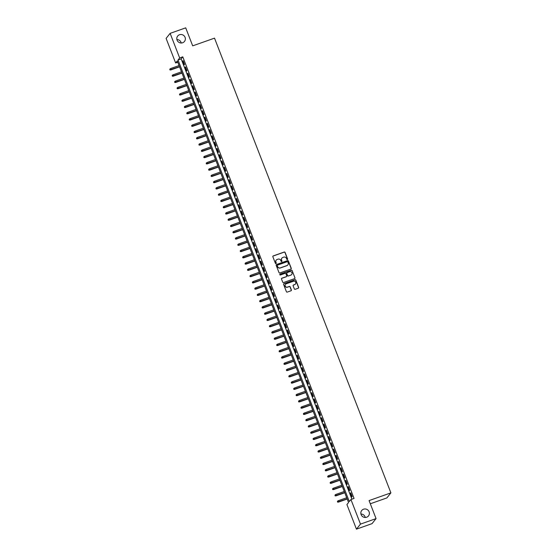 <?xml version="1.0" encoding="UTF-8"?>
<svg xmlns="http://www.w3.org/2000/svg" width="557" height="557" viewBox="0 0 557 557"><rect width="100%" height="100%" fill="white"/><g stroke="black" fill="none" stroke-linecap="round" stroke-linejoin="round"><path stroke-width="0.84" d="M287.363 259.541A0.466 0.453 38.6 0 0 287.628 258.956L285.093 252.425A0.668 0.641 38.6 0 0 284.244 252.029L273.229 255.921A0.668 0.641 38.6 0 0 272.853 256.749L275.388 263.28A0.466 0.453 38.6 0 0 276.181 263.419A0.466 0.453 38.6 0 0 276.244 262.981L275.917 262.138A2.131 2.061 38.6 0 1 277.114 259.478L278.027 259.151A2.131 2.061 38.6 0 1 280.749 260.425L281.076 261.275A0.466 0.453 38.6 0 0 281.87 261.407A0.466 0.453 38.6 0 0 281.933 260.968L281.605 260.126A2.131 2.061 38.6 0 1 282.803 257.466L283.722 257.139A2.131 2.061 38.6 0 1 286.444 258.413L286.771 259.263A0.466 0.453 38.6 0 0 287.363 259.541M287.503 259.465A0.466 0.453 38.6 0 0 287.516 259.096L284.982 252.558A0.668 0.641 38.6 0 0 284.133 252.161L273.118 256.053A0.668 0.641 38.6 0 0 272.895 256.192M276.119 263.482A0.466 0.453 38.6 0 0 276.133 263.113L275.917 262.138M281.807 261.47A0.466 0.453 38.6 0 0 281.828 261.108L281.605 260.126M363.554 509.202A4.338 4.191 38.6 0 0 361.681 515.643A4.338 4.191 38.6 0 0 368.504 515.914A4.338 4.191 38.6 0 0 363.554 509.202M179.521 34.736A4.338 4.191 38.6 0 0 177.648 41.183A4.338 4.191 38.6 0 0 184.471 41.448A4.338 4.191 38.6 0 0 179.521 34.736M294.333 288.902A0.668 0.641 38.6 0 0 295.182 289.299L298.274 288.206A0.668 0.641 38.6 0 0 298.649 287.377L295.837 280.122A0.668 0.641 38.6 0 0 294.987 279.725L283.973 283.617A0.668 0.641 38.6 0 0 283.597 284.446L286.409 291.701A0.668 0.641 38.6 0 0 287.259 292.098L290.991 290.782A0.668 0.641 38.6 0 0 291.367 289.953L290.162 286.848A0.668 0.641 38.6 0 0 289.313 286.444L287.461 287.099A1.782 1.72 38.6 0 1 285.435 284.349A1.782 1.72 38.6 0 1 286.187 283.812L293.435 281.25A1.782 1.72 38.6 0 1 295.468 284A1.782 1.72 38.6 0 1 294.716 284.536L293.504 284.968A0.668 0.641 38.6 0 0 293.128 285.797L294.333 288.902M170.129 33.357L185.711 27.85L192.694 45.855L214.515 38.148L390.896 492.875L369.075 500.59L376.059 518.602L360.476 524.109L356.452 529.15L346.92 504.565L348.55 502.518L177.272 60.943L175.643 62.983L166.104 38.398L170.129 33.357L179.66 57.942L178.031 59.989L349.309 501.565L350.938 499.525L360.476 524.109M350.938 499.525L354.057 498.424L182.78 56.842L179.66 57.942M290.858 269.087A0.668 0.641 38.6 0 0 291.234 268.258L288.422 261.003A0.668 0.641 38.6 0 0 287.565 260.599L276.557 264.498A0.668 0.641 38.6 0 0 276.181 265.327L278.994 272.582A0.668 0.641 38.6 0 0 279.844 272.979L290.858 269.087M292.126 270.563L294.938 277.818A0.668 0.641 38.6 0 1 294.569 278.646L283.555 282.538A0.668 0.641 38.6 0 1 282.705 282.141L281.501 279.036A0.668 0.641 38.6 0 1 281.87 278.208L286.34 276.627A0.668 0.641 38.6 0 0 286.709 275.799L285.915 273.738A0.668 0.641 38.6 0 0 285.066 273.341L280.415 274.984A0.466 0.453 38.6 0 1 279.879 274.26A0.466 0.453 38.6 0 1 280.08 274.121L291.276 270.166A0.668 0.641 38.6 0 1 292.126 270.563L294.938 277.818M184.541 64.403L183.086 60.65L182.814 60.992L184.27 64.744L184.541 64.403M186.971 70.669L185.516 66.91L185.244 67.251L186.699 71.011L186.971 70.669M189.401 76.936L187.946 73.176L187.674 73.517L189.129 77.277L189.401 76.936M191.831 83.195L190.376 79.442L190.104 79.776L191.559 83.536L191.831 83.195M194.261 89.461L192.799 85.701L192.527 86.043L193.989 89.802L194.261 89.461M196.691 95.72L195.228 91.968L194.957 92.309L196.419 96.062L196.691 95.72M199.121 101.987L197.658 98.227L197.387 98.568L198.849 102.328L199.121 101.987M201.55 108.253L200.088 104.493L199.817 104.834L201.279 108.594L201.55 108.253M203.98 114.512L202.518 110.759L202.247 111.101L203.709 114.853L203.98 114.512M206.41 120.778L204.948 117.019L204.677 117.36L206.139 121.12L206.41 120.778M208.833 127.045L207.378 123.285L207.107 123.626L208.562 127.379L208.833 127.045M211.263 133.304L209.808 129.544L209.536 129.885L210.992 133.645L211.263 133.304M213.693 139.57L212.238 135.811L211.966 136.152L213.422 139.911L213.693 139.57M216.123 145.83L214.668 142.077L214.396 142.418L215.851 146.171L216.123 145.83M218.553 152.096L217.098 148.336L216.826 148.677L218.281 152.437L218.553 152.096M220.983 158.362L219.528 154.602L219.256 154.943L220.711 158.703L220.983 158.362M223.413 164.621L221.958 160.862L221.686 161.203L223.141 164.963L223.413 164.621M225.843 170.888L224.387 167.128L224.116 167.469L225.571 171.229L225.843 170.888M228.273 177.147L226.817 173.394L226.546 173.735L228.001 177.488L228.273 177.147M230.702 183.413L229.247 179.653L228.976 179.995L230.431 183.754L230.702 183.413M233.132 189.679L231.67 185.92L231.399 186.261L232.861 190.021L233.132 189.679M235.562 195.939L234.1 192.186L233.829 192.52L235.291 196.28L235.562 195.939M237.992 202.205L236.53 198.445L236.259 198.786L237.721 202.546L237.992 202.205M240.422 208.464L238.96 204.711L238.688 205.053L240.151 208.805L240.422 208.464M242.852 214.73L241.39 210.971L241.118 211.312L242.58 215.072L242.852 214.73M245.282 220.997L243.82 217.237L243.548 217.578L245.01 221.338L245.282 220.997M247.705 227.256L246.25 223.503L245.978 223.844L247.433 227.597L247.705 227.256M250.135 233.522L248.68 229.763L248.408 230.104L249.863 233.863L250.135 233.522M252.565 239.788L251.11 236.029L250.838 236.37L252.293 240.123L252.565 239.788M254.995 246.048L253.539 242.288L253.268 242.629L254.723 246.389L254.995 246.048M257.425 252.314L255.969 248.554L255.698 248.895L257.153 252.655L257.425 252.314M259.854 258.573L258.399 254.821L258.128 255.162L259.583 258.914L259.854 258.573M262.284 264.84L260.829 261.08L260.558 261.421L262.013 265.181L262.284 264.84M264.714 271.106L263.259 267.346L262.988 267.687L264.443 271.447L264.714 271.106M267.144 277.365L265.689 273.605L265.417 273.947L266.873 277.706L267.144 277.365M269.574 283.631L268.119 279.872L267.847 280.213L269.303 283.973L269.574 283.631M272.004 289.891L270.542 286.138L270.27 286.479L271.732 290.232L272.004 289.891M274.434 296.157L272.972 292.397L272.7 292.738L274.162 296.498L274.434 296.157M276.864 302.423L275.402 298.663L275.13 299.005L276.592 302.764L276.864 302.423M279.294 308.682L277.832 304.93L277.56 305.264L279.022 309.024L279.294 308.682M281.724 314.949L280.262 311.189L279.99 311.53L281.452 315.29L281.724 314.949M284.154 321.215L282.691 317.455L282.42 317.796L283.875 321.549L284.154 321.215M286.577 327.474L285.121 323.714L284.85 324.056L286.305 327.815L286.577 327.474M289.006 333.74L287.551 329.981L287.28 330.322L288.735 334.082L289.006 333.74M291.436 340L289.981 336.247L289.71 336.588L291.165 340.341L291.436 340M293.866 346.266L292.411 342.506L292.14 342.847L293.595 346.607L293.866 346.266M296.296 352.532L294.841 348.773L294.569 349.114L296.025 352.866L296.296 352.532M298.726 358.792L297.271 355.032L296.999 355.373L298.455 359.133L298.726 358.792M301.156 365.058L299.701 361.298L299.429 361.639L300.884 365.399L301.156 365.058M303.586 371.317L302.131 367.564L301.859 367.905L303.314 371.658L303.586 371.317M306.016 377.583L304.561 373.824L304.289 374.165L305.744 377.924L306.016 377.583M308.446 383.85L306.991 380.09L306.712 380.431L308.174 384.191L308.446 383.85M310.876 390.109L309.413 386.349L309.142 386.69L310.604 390.45L310.876 390.109M313.306 396.375L311.843 392.615L311.572 392.957L313.034 396.716L313.306 396.375M315.735 402.634L314.273 398.882L314.002 399.223L315.464 402.976L315.735 402.634M318.165 408.901L316.703 405.141L316.432 405.482L317.894 409.242L318.165 408.901M320.595 415.167L319.133 411.407L318.862 411.748L320.324 415.508L320.595 415.167M323.018 421.426L321.563 417.673L321.292 418.008L322.747 421.767L323.018 421.426M325.448 427.692L323.993 423.933L323.721 424.274L325.177 428.034L325.448 427.692M327.878 433.959L326.423 430.199L326.151 430.54L327.607 434.293L327.878 433.959M330.308 440.218L328.853 436.458L328.581 436.799L330.036 440.559L330.308 440.218M332.738 446.484L331.283 442.724L331.011 443.066L332.466 446.825L332.738 446.484M335.168 452.744L333.713 448.991L333.441 449.332L334.896 453.085L335.168 452.744M337.598 459.01L336.143 455.25L335.871 455.591L337.326 459.351L337.598 459.01M340.028 465.276L338.572 461.516L338.301 461.857L339.756 465.61L340.028 465.276M342.458 471.535L341.002 467.776L340.731 468.117L342.186 471.876L342.458 471.535M344.887 477.802L343.432 474.042L343.161 474.383L344.616 478.143L344.887 477.802M347.317 484.061L345.855 480.308L345.584 480.649L347.046 484.402L347.317 484.061M349.747 490.327L348.285 486.567L348.014 486.909L349.476 490.668L349.747 490.327M182.78 56.842L181.15 58.889L351.927 499.176M350.444 493.175L351.906 496.935L352.177 496.593L350.715 492.834L350.444 493.175L350.799 493.049M370.308 503.779L386.871 497.923L390.896 492.875M376.059 518.602L372.041 523.643L356.452 529.15M365.267 517.46A4.338 4.191 38.6 0 0 360.929 514.007M181.234 42.993A4.338 4.191 38.6 0 0 176.896 39.54M177.774 62.231L175.643 62.983M181.15 58.889L178.031 59.989M182.814 60.992L183.169 60.866M185.244 67.251L185.599 67.125M187.674 73.517L188.029 73.392M190.104 79.776L190.459 79.651M192.527 86.043L192.882 85.917M194.957 92.309L195.312 92.184M197.387 98.568L197.742 98.443M199.817 104.834L200.172 104.709M202.247 111.101L202.602 110.968M204.677 117.36L205.032 117.235M207.107 123.626L207.462 123.501M209.536 129.885L209.892 129.76M211.966 136.152L212.321 136.026M214.396 142.418L214.751 142.293M216.826 148.677L217.181 148.552M219.256 154.943L219.611 154.818M221.686 161.203L222.041 161.077M224.116 167.469L224.471 167.344M226.546 173.735L226.901 173.61M228.976 179.995L229.331 179.869M231.399 186.261L231.754 186.135M233.829 192.52L234.184 192.395M236.259 198.786L236.614 198.661M238.688 205.053L239.044 204.927M241.118 211.312L241.473 211.187M243.548 217.578L243.903 217.453M245.978 223.844L246.333 223.712M248.408 230.104L248.763 229.978M250.838 236.37L251.193 236.245M253.268 242.629L253.623 242.504M255.698 248.895L256.053 248.77M258.128 255.162L258.483 255.036M260.558 261.421L260.913 261.296M262.988 267.687L263.343 267.562M265.417 273.947L265.773 273.821M267.847 280.213L268.202 280.087M270.27 286.479L270.625 286.354M272.7 292.738L273.055 292.613M275.13 299.005L275.485 298.879M277.56 305.264L277.915 305.139M279.99 311.53L280.345 311.405M282.42 317.796L282.775 317.671M284.85 324.056L285.205 323.93M287.28 330.322L287.635 330.197M289.71 336.588L290.065 336.456M292.14 342.847L292.495 342.722M294.569 349.114L294.925 348.988M296.999 355.373L297.354 355.248M299.429 361.639L299.784 361.514M301.859 367.905L302.214 367.78M304.289 374.165L304.644 374.039M306.712 380.431L307.067 380.306M309.142 386.69L309.497 386.565M311.572 392.957L311.927 392.831M314.002 399.223L314.357 399.097M316.432 405.482L316.787 405.357M318.862 411.748L319.217 411.623M321.292 418.008L321.647 417.882M323.721 424.274L324.077 424.149M326.151 430.54L326.506 430.415M328.581 436.799L328.936 436.674M331.011 443.066L331.366 442.94M333.441 449.332L333.796 449.2M335.871 455.591L336.226 455.466M338.301 461.857L338.656 461.732M340.731 468.117L341.086 467.991M343.161 474.383L343.516 474.258M345.584 480.649L345.939 480.524M348.014 486.909L348.369 486.783M281.849 258.176A2.131 2.061 38.6 0 0 281.501 260.258M276.154 260.182A2.131 2.061 38.6 0 0 275.806 262.27M291.081 268.954A0.668 0.641 38.6 0 0 291.123 268.39L288.31 261.136A0.668 0.641 38.6 0 0 287.461 260.739L276.446 264.631A0.668 0.641 38.6 0 0 276.223 264.77M287.823 261.978A0.466 0.453 38.6 0 0 287.231 261.699L277.56 265.118A0.466 0.453 38.6 0 0 277.302 265.703L277.644 266.594A2.131 2.061 38.6 0 0 280.366 267.868L286.973 265.529A2.131 2.061 38.6 0 0 288.171 262.869L287.823 261.978M277.316 265.334A0.466 0.453 38.6 0 0 277.191 265.835L277.302 265.703M287.823 264.958A2.131 2.061 38.6 0 1 286.869 265.668L280.255 268.001A2.131 2.061 38.6 0 1 277.539 266.726L277.191 265.835M294.792 278.514A0.668 0.641 38.6 0 0 294.834 277.95M286.563 276.495A0.668 0.641 38.6 0 1 286.228 276.766L281.765 278.34A0.668 0.641 38.6 0 0 281.543 278.479M292.021 270.695A0.668 0.641 38.6 0 0 291.165 270.298L279.969 274.26A0.466 0.453 38.6 0 0 279.837 274.336M290.977 274.991A1.782 1.72 38.6 0 0 291.743 272.345A1.782 1.72 38.6 0 0 289.696 271.698L287.14 272.603A0.668 0.641 38.6 0 0 286.771 273.431L287.572 275.492A0.668 0.641 38.6 0 0 288.422 275.889L290.865 275.123A1.782 1.72 38.6 0 0 291.673 274.517M286.813 272.874A0.668 0.641 38.6 0 0 286.66 273.571L286.771 273.431M290.865 275.123L288.31 276.028A0.668 0.641 38.6 0 1 287.461 275.631L286.66 273.571M295.412 284.07A1.782 1.72 38.6 0 1 294.604 284.676L293.393 285.1A0.668 0.641 38.6 0 0 293.17 285.24M285.379 284.418A1.782 1.72 38.6 0 0 287.356 287.238L287.461 287.099M291.214 290.643A0.668 0.641 38.6 0 0 291.255 290.086L290.058 286.98A0.668 0.641 38.6 0 0 289.201 286.583L287.356 287.238M298.496 288.073A0.668 0.641 38.6 0 0 298.538 287.509L295.725 280.262A0.668 0.641 38.6 0 0 294.876 279.858L283.861 283.75A0.668 0.641 38.6 0 0 283.638 283.889M169.781 69.165L169.913 69.924L169.781 69.165L170.539 68.574L170.776 69.945L179.556 66.84M170.024 69.792L179.5 66.687M170.539 68.574L179.062 65.559M170.776 69.945L169.913 69.924M172.21 75.425L172.343 76.191L172.21 75.425L172.969 74.833L173.206 76.205L181.986 73.106M172.454 76.051L181.93 72.946M172.969 74.833L181.491 71.818M173.206 76.205L172.343 76.191M174.64 81.691L174.773 82.45L174.64 81.691L175.392 81.099L175.636 82.471L184.416 79.366M174.884 82.318L184.36 79.212M175.392 81.099L183.921 78.084M175.636 82.471L174.773 82.45M177.07 87.95L177.203 88.716L177.07 87.95L177.822 87.358L178.066 88.737L186.846 85.632M177.314 88.577L186.79 85.479M177.822 87.358L186.351 84.351M178.066 88.737L177.203 88.716M179.5 94.217L179.633 94.982L179.5 94.217L180.252 93.625L180.496 94.996L189.276 91.891M179.744 94.843L189.22 91.738M180.252 93.625L188.781 90.61M180.496 94.996L179.633 94.982M181.93 100.483L182.062 101.242L181.93 100.483L182.682 99.891L182.926 101.263L191.705 98.157M182.167 101.109L191.65 98.004M182.682 99.891L191.211 96.876M182.926 101.263L182.062 101.242M184.36 106.742L184.492 107.508L184.36 106.742L185.112 106.15L185.356 107.522L194.135 104.424M184.597 107.369L194.073 104.263M185.112 106.15L193.641 103.136M185.356 107.522L184.492 107.508M186.783 113.008L186.922 113.767L186.783 113.008L187.542 112.417L187.786 113.788L196.565 110.683M187.027 113.635L196.503 110.53M187.542 112.417L196.071 109.402M187.786 113.788L186.922 113.767M189.213 119.268L189.352 120.034L189.213 119.268L189.972 118.676L190.215 120.054L198.995 116.949M189.457 119.894L198.933 116.796M189.972 118.676L198.501 115.668M190.215 120.054L189.352 120.034M191.643 125.534L191.782 126.3L191.643 125.534L192.402 124.942L192.645 126.314L201.425 123.208M191.887 126.16L201.362 123.055M192.402 124.942L200.924 121.927M192.645 126.314L191.782 126.3M194.073 131.8L194.212 132.559L194.073 131.8L194.832 131.208L195.075 132.58L203.855 129.475M194.316 132.427L203.792 129.321M194.832 131.208L203.354 128.194M195.075 132.58L194.212 132.559M196.503 138.059L196.635 138.825L196.503 138.059L197.262 137.468L197.505 138.839L206.285 135.741M196.746 138.686L206.222 135.581M197.262 137.468L205.784 134.46M197.505 138.839L196.635 138.825M198.933 144.326L199.065 145.085L198.933 144.326L199.691 143.734L199.935 145.105L208.715 142M199.176 144.952L208.652 141.847M199.691 143.734L208.214 140.719M199.935 145.105L199.065 145.085M201.362 150.592L201.495 151.351L201.362 150.592L202.121 150L202.358 151.372L211.145 148.266M201.606 151.212L211.082 148.113M202.121 150L210.643 146.985M202.358 151.372L201.495 151.351M203.792 156.851L203.925 157.617L203.792 156.851L204.551 156.259L204.788 157.631L213.575 154.533M204.036 157.478L213.512 154.373M204.551 156.259L213.073 153.245M204.788 157.631L203.925 157.617M206.222 163.117L206.355 163.876L206.222 163.117L206.981 162.526L207.218 163.897L216.005 160.792M206.466 163.744L215.942 160.639M206.981 162.526L215.503 159.511M207.218 163.897L206.355 163.876M208.652 169.377L208.784 170.143L208.652 169.377L209.411 168.785L209.648 170.163L218.428 167.058M208.896 170.003L218.372 166.905M209.411 168.785L217.933 165.777M209.648 170.163L208.784 170.143M211.082 175.643L211.214 176.402L211.082 175.643L211.834 175.051L212.078 176.423L220.857 173.318M211.326 176.27L220.802 173.164M211.834 175.051L220.363 172.036M212.078 176.423L211.214 176.402M213.512 181.909L213.644 182.668L213.512 181.909L214.264 181.317L214.508 182.689L223.287 179.584M213.756 182.536L223.232 179.431M214.264 181.317L222.793 178.303M214.508 182.689L213.644 182.668M215.942 188.169L216.074 188.934L215.942 188.169L216.694 187.577L216.938 188.948L225.717 185.85M216.186 188.795L225.662 185.69M216.694 187.577L225.223 184.562M216.938 188.948L216.074 188.934M218.372 194.435L218.504 195.194L218.372 194.435L219.124 193.843L219.367 195.215L228.147 192.109M218.616 195.061L228.092 191.956M219.124 193.843L227.653 190.828M219.367 195.215L218.504 195.194M220.802 200.694L220.934 201.46L220.802 200.694L221.554 200.102L221.797 201.481L230.577 198.376M221.038 201.321L230.521 198.222M221.554 200.102L230.083 197.094M221.797 201.481L220.934 201.46M223.225 206.96L223.364 207.726L223.225 206.96L223.984 206.368L224.227 207.74L233.007 204.635M223.468 207.587L232.944 204.482M223.984 206.368L232.513 203.354M224.227 207.74L223.364 207.726M225.655 213.227L225.794 213.985L225.655 213.227L226.414 212.635L226.657 214.006L235.437 210.901M225.898 213.853L235.374 210.748M226.414 212.635L234.943 209.62M226.657 214.006L225.794 213.985M228.085 219.486L228.224 220.252L228.085 219.486L228.843 218.894L229.087 220.266L237.867 217.167M228.328 220.112L237.804 217.007M228.843 218.894L237.373 215.879M229.087 220.266L228.224 220.252M230.514 225.752L230.654 226.511L230.514 225.752L231.273 225.16L231.517 226.532L240.297 223.427M230.758 226.379L240.234 223.273M231.273 225.16L239.795 222.146M231.517 226.532L230.654 226.511M232.944 232.011L233.084 232.777L232.944 232.011L233.703 231.427L233.947 232.798L242.727 229.693M233.188 232.638L242.664 229.54M233.703 231.427L242.225 228.412M233.947 232.798L233.084 232.777M235.374 238.278L235.507 239.044L235.374 238.278L236.133 237.686L236.377 239.057L245.157 235.952M235.618 238.904L245.094 235.799M236.133 237.686L244.655 234.671M236.377 239.057L235.507 239.044M237.804 244.544L237.936 245.303L237.804 244.544L238.563 243.952L238.807 245.324L247.587 242.218M238.048 245.171L247.524 242.065M238.563 243.952L247.085 240.937M238.807 245.324L237.936 245.303M240.234 250.803L240.366 251.569L240.234 250.803L240.993 250.211L241.23 251.583L250.016 248.485M240.478 251.43L249.954 248.325M240.993 250.211L249.515 247.204M241.23 251.583L240.366 251.569M242.664 257.069L242.796 257.828L242.664 257.069L243.423 256.478L243.66 257.849L252.446 254.744M242.908 257.696L252.384 254.591M243.423 256.478L251.945 253.463M243.66 257.849L242.796 257.828M245.094 263.336L245.226 264.095L245.094 263.336L245.853 262.744L246.09 264.115L254.876 261.01M245.338 263.955L254.814 260.857M245.853 262.744L254.375 259.729M246.09 264.115L245.226 264.095M247.524 269.595L247.656 270.361L247.524 269.595L248.283 269.003L248.519 270.375L257.299 267.276M247.768 270.222L257.243 267.116M248.283 269.003L256.805 265.988M248.519 270.375L247.656 270.361M249.954 275.861L250.086 276.62L249.954 275.861L250.706 275.269L250.949 276.641L259.729 273.536M250.197 276.488L259.673 273.383M250.706 275.269L259.235 272.255M250.949 276.641L250.086 276.62M252.384 282.12L252.516 282.886L252.384 282.12L253.136 281.529L253.379 282.907L262.159 279.802M252.627 282.747L262.103 279.649M253.136 281.529L261.665 278.521M253.379 282.907L252.516 282.886M254.814 288.387L254.946 289.146L254.814 288.387L255.566 287.795L255.809 289.167L264.589 286.061M255.057 289.013L264.533 285.908M255.566 287.795L264.095 284.78M255.809 289.167L254.946 289.146M257.243 294.653L257.376 295.412L257.243 294.653L257.995 294.061L258.239 295.433L267.019 292.328M257.48 295.28L266.963 292.174M257.995 294.061L266.525 291.046M258.239 295.433L257.376 295.412M259.673 300.912L259.806 301.678L259.673 300.912L260.425 300.32L260.669 301.692L269.449 298.594M259.91 301.539L269.386 298.434M260.425 300.32L268.954 297.306M260.669 301.692L259.806 301.678M262.096 307.179L262.236 307.937L262.096 307.179L262.855 306.587L263.099 307.958L271.879 304.853M262.34 307.805L271.816 304.7M262.855 306.587L271.384 303.572M263.099 307.958L262.236 307.937M264.526 313.438L264.666 314.204L264.526 313.438L265.285 312.846L265.529 314.225L274.309 311.119M264.77 314.064L274.246 310.966M265.285 312.846L273.814 309.838M265.529 314.225L264.666 314.204M266.956 319.704L267.095 320.47L266.956 319.704L267.715 319.112L267.959 320.484L276.738 317.379M267.2 320.331L276.676 317.225M267.715 319.112L276.237 316.098M267.959 320.484L267.095 320.47M269.386 325.97L269.525 326.729L269.386 325.97L270.145 325.379L270.389 326.75L279.168 323.645M269.63 326.597L279.106 323.492M270.145 325.379L278.667 322.364M270.389 326.75L269.525 326.729M271.816 332.23L271.948 332.995L271.816 332.23L272.575 331.638L272.819 333.009L281.598 329.911M272.06 332.856L281.536 329.751M272.575 331.638L281.097 328.623M272.819 333.009L271.948 332.995M274.246 338.496L274.378 339.255L274.246 338.496L275.005 337.904L275.249 339.276L284.028 336.17M274.49 339.122L283.966 336.017M275.005 337.904L283.527 334.889M275.249 339.276L274.378 339.255M276.676 344.755L276.808 345.521L276.676 344.755L277.435 344.17L277.671 345.542L286.458 342.437M276.92 345.382L286.395 342.283M277.435 344.17L285.957 341.156M277.671 345.542L276.808 345.521M279.106 351.021L279.238 351.787L279.106 351.021L279.865 350.43L280.101 351.801L288.888 348.696M279.349 351.648L288.825 348.543M279.865 350.43L288.387 347.415M280.101 351.801L279.238 351.787M281.536 357.288L281.668 358.047L281.536 357.288L282.295 356.696L282.531 358.067L291.318 354.962M281.779 357.914L291.255 354.809M282.295 356.696L290.817 353.681M282.531 358.067L281.668 358.047M283.966 363.547L284.098 364.313L283.966 363.547L284.724 362.955L284.961 364.334L293.741 361.228M284.209 364.174L293.685 361.068M284.724 362.955L293.247 359.947M284.961 364.334L284.098 364.313M286.395 369.813L286.528 370.572L286.395 369.813L287.154 369.221L287.391 370.593L296.171 367.488M286.639 370.44L296.115 367.335M287.154 369.221L295.676 366.207M287.391 370.593L286.528 370.572M288.825 376.079L288.958 376.838L288.825 376.079L289.577 375.488L289.821 376.859L298.601 373.754M289.069 376.699L298.545 373.601M289.577 375.488L298.106 372.473M289.821 376.859L288.958 376.838M291.255 382.339L291.388 383.105L291.255 382.339L292.007 381.747L292.251 383.119L301.031 380.02M291.499 382.965L300.975 379.86M292.007 381.747L300.536 378.732M292.251 383.119L291.388 383.105M293.685 388.605L293.817 389.364L293.685 388.605L294.437 388.013L294.681 389.385L303.461 386.279M293.929 389.232L303.405 386.126M294.437 388.013L302.966 384.998M294.681 389.385L293.817 389.364M296.115 394.864L296.247 395.63L296.115 394.864L296.867 394.272L297.111 395.651L305.89 392.546M296.352 395.491L305.835 392.393M296.867 394.272L305.396 391.265M297.111 395.651L296.247 395.63M298.545 401.131L298.677 401.889L298.545 401.131L299.297 400.539L299.541 401.91L308.32 398.805M298.782 401.757L308.258 398.652M299.297 400.539L307.826 397.524M299.541 401.91L298.677 401.889M300.968 407.397L301.107 408.156L300.968 407.397L301.727 406.805L301.971 408.177L310.75 405.071M301.212 408.023L310.688 404.918M301.727 406.805L310.256 403.79M301.971 408.177L301.107 408.156M303.398 413.656L303.537 414.422L303.398 413.656L304.157 413.064L304.401 414.436L313.18 411.338M303.642 414.283L313.118 411.177M304.157 413.064L312.686 410.049M304.401 414.436L303.537 414.422M305.828 419.922L305.967 420.681L305.828 419.922L306.587 419.33L306.83 420.702L315.61 417.597M306.072 420.549L315.547 417.444M306.587 419.33L315.109 416.316M306.83 420.702L305.967 420.681M308.258 426.182L308.397 426.947L308.258 426.182L309.017 425.59L309.26 426.968L318.04 423.863M308.501 426.808L317.977 423.71M309.017 425.59L317.539 422.582M309.26 426.968L308.397 426.947M310.688 432.448L310.82 433.214L310.688 432.448L311.447 431.856L311.69 433.228L320.47 430.122M310.931 433.074L320.407 429.969M311.447 431.856L319.969 428.841M311.69 433.228L310.82 433.214M313.118 438.714L313.25 439.473L313.118 438.714L313.876 438.122L314.12 439.494L322.9 436.389M313.361 439.341L322.837 436.235M313.876 438.122L322.399 435.108M314.12 439.494L313.25 439.473M315.547 444.973L315.68 445.739L315.547 444.973L316.306 444.382L316.543 445.753L325.33 442.655M315.791 445.6L325.267 442.495M316.306 444.382L324.828 441.367M316.543 445.753L315.68 445.739M317.977 451.24L318.11 451.999L317.977 451.24L318.736 450.648L318.973 452.019L327.76 448.914M318.221 451.866L327.697 448.761M318.736 450.648L327.258 447.633M318.973 452.019L318.11 451.999M320.407 457.499L320.54 458.265L320.407 457.499L321.166 456.914L321.403 458.286L330.19 455.18M320.651 458.126L330.127 455.027M321.166 456.914L329.688 453.899M321.403 458.286L320.54 458.265M322.837 463.765L322.969 464.531L322.837 463.765L323.596 463.173L323.833 464.545L332.613 461.44M323.081 464.392L332.557 461.287M323.596 463.173L332.118 460.159M323.833 464.545L322.969 464.531M325.267 470.031L325.399 470.79L325.267 470.031L326.019 469.44L326.263 470.811L335.042 467.706M325.511 470.658L334.987 467.553M326.019 469.44L334.548 466.425M326.263 470.811L325.399 470.79M327.697 476.291L327.829 477.057L327.697 476.291L328.449 475.699L328.693 477.077L337.472 473.972M327.941 476.917L337.417 473.812M328.449 475.699L336.978 472.691M328.693 477.077L327.829 477.057M330.127 482.557L330.259 483.316L330.127 482.557L330.879 481.965L331.123 483.337L339.902 480.231M330.371 483.184L339.847 480.078M330.879 481.965L339.408 478.95M331.123 483.337L330.259 483.316M332.557 488.823L332.689 489.582L332.557 488.823L333.309 488.231L333.552 489.603L342.332 486.498M332.801 489.443L342.277 486.345M333.309 488.231L341.838 485.217M333.552 489.603L332.689 489.582M334.987 495.082L335.119 495.848L334.987 495.082L335.739 494.491L335.982 495.862L344.762 492.764M335.223 495.709L344.706 492.604M335.739 494.491L344.268 491.476M335.982 495.862L335.119 495.848M337.41 501.349L337.549 502.108L337.41 501.349L338.169 500.757L338.412 502.129L347.192 499.023M337.653 501.975L347.129 498.87M338.169 500.757L346.698 497.742M338.412 502.129L337.549 502.108"/></g></svg>
